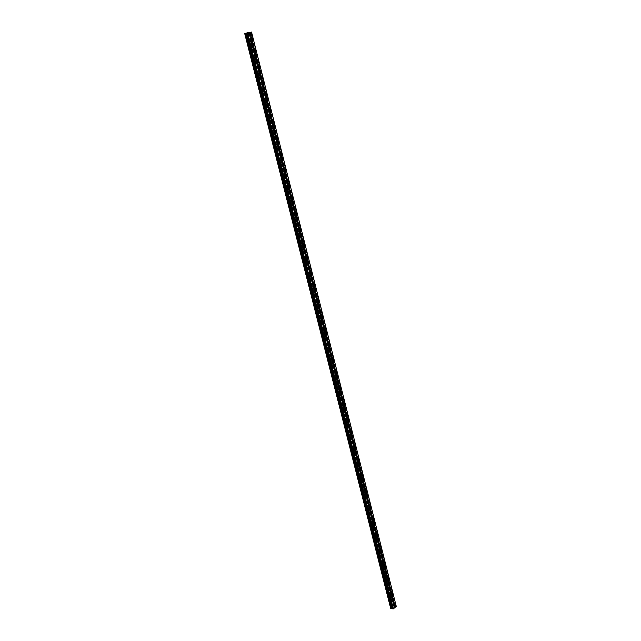 <?xml version="1.0" encoding="UTF-8"?>
<svg xmlns="http://www.w3.org/2000/svg" width="641" height="641" viewBox="0 0 641 641"><rect width="100%" height="100%" fill="white"/><g stroke="black" fill="none" stroke-linecap="round" stroke-linejoin="round"><path stroke-width="0.48" stroke-dasharray="3.21 2.4" d="M391.018 600.689L391.523 599.471L392.012 599.84L391.507 601.058L391.018 600.689M390.746 599.175L389.976 598.59L389.191 600.505L389.96 601.082L390.746 599.175L389.976 598.59L389.191 600.497L389.96 601.082L390.746 599.175M388.005 588.783L388.494 587.565L388.999 587.949L388.51 589.159L388.005 588.783M387.741 587.3L386.948 586.707L386.178 588.606L386.972 589.199L387.741 587.3L386.94 586.707L386.17 588.606L386.964 589.199L387.741 587.3M384.969 576.78L385.449 575.578L385.97 575.955L385.489 577.164L384.969 576.78M384.712 575.33L383.895 574.737L383.134 576.62L383.951 577.221L384.712 575.33L383.887 574.737L383.134 576.62L383.951 577.221L384.712 575.33M381.908 564.689L382.381 563.495L382.917 563.88L382.445 565.082L381.908 564.689M381.659 563.279L380.81 562.67L380.073 564.553L380.914 565.154L381.659 563.279L380.81 562.67L380.065 564.553L380.906 565.154L381.659 563.279M378.823 552.51L379.288 551.316L379.841 551.709L379.376 552.903L378.823 552.51M378.583 551.132L377.709 550.515L376.98 552.382L377.853 552.999L378.583 551.132L377.709 550.515L376.98 552.382L377.845 552.999L378.583 551.132M375.714 540.235L376.171 539.049L376.74 539.45L376.283 540.635L375.714 540.235M375.482 538.889L374.584 538.264L373.871 540.123L374.769 540.748L375.482 538.889L374.584 538.264L373.871 540.123L374.761 540.748L375.482 538.889M372.581 527.872L373.03 526.694L373.615 527.094L373.166 528.272L372.581 527.872M372.357 526.557L371.435 525.924L370.738 527.775L371.66 528.4L372.357 526.557L371.435 525.924L370.738 527.775L371.652 528.4L372.357 526.557M369.424 515.412L369.865 514.234L370.466 514.643L370.025 515.813L369.424 515.412M369.216 514.122L368.263 513.489L367.581 515.324L368.527 515.965L369.216 514.122L368.263 513.489L367.573 515.324L368.527 515.965L369.208 514.122M366.243 502.848L366.676 501.687L367.293 502.095L366.868 503.257L366.243 502.848M366.043 501.599L365.066 500.958L364.392 502.784L365.37 503.425L366.043 501.599L365.066 500.958L364.392 502.784L365.37 503.425L366.043 501.599M363.038 490.197L363.455 489.035L364.096 489.452L363.679 490.605L363.038 490.197M362.846 488.979L361.845 488.33L361.187 490.149L362.189 490.798L362.846 488.979L361.836 488.33L361.187 490.149L362.189 490.798L362.846 488.979M359.809 477.441L360.218 476.295L360.875 476.712L360.466 477.857L359.809 477.441M359.625 476.263L358.591 475.606L357.95 477.409L358.984 478.066L359.625 476.263L358.591 475.606L357.95 477.409L358.984 478.066L359.625 476.263M356.556 464.589L356.949 463.443L357.63 463.868L357.229 465.013L356.556 464.589M356.38 463.443L355.314 462.778L354.697 464.573L355.755 465.238L356.38 463.443L355.314 462.778L354.697 464.573L355.755 465.238L356.38 463.443M353.279 451.633L353.664 450.503L354.353 450.927L353.968 452.057L353.279 451.633M353.111 450.527L352.021 449.854L351.412 451.633L352.502 452.306L353.111 450.527L352.013 449.854L351.412 451.633L352.502 452.306L353.111 450.527M349.97 438.572L350.347 437.45L351.06 437.883L350.683 439.013L349.97 438.572M349.818 437.515L348.696 436.833L348.103 438.596L349.225 439.277L349.818 437.515L348.688 436.833L348.103 438.596L349.225 439.277L349.81 437.515M346.637 425.416L347.005 424.302L347.734 424.743L347.366 425.856L346.637 425.416M346.493 424.39L345.339 423.701L344.77 425.456L345.916 426.137L346.493 424.39L345.339 423.701L344.77 425.456L345.916 426.137L346.493 424.39M343.28 412.155L343.632 411.049L344.385 411.49L344.033 412.596L343.28 412.155M343.143 411.169L341.965 410.472L341.405 412.211L342.59 412.9L343.143 411.169L341.957 410.472L341.405 412.211L342.582 412.9L343.143 411.169M339.89 398.782L340.235 397.684L341.004 398.133L340.667 399.231L339.89 398.782M339.77 397.837L338.56 397.132L338.015 398.854L339.225 399.559L339.77 397.837L338.552 397.132L338.015 398.854L339.225 399.559L339.77 397.837M336.485 385.305L336.813 384.223L337.607 384.672L337.27 385.762L336.485 385.305M336.365 384.4L335.123 383.695L334.602 385.401L335.844 386.106L336.365 384.4L335.123 383.695L334.602 385.401L335.844 386.106L336.365 384.4M333.04 371.724L333.36 370.642L334.169 371.099L333.849 372.181L333.04 371.724M332.935 370.859L331.661 370.137L331.165 371.836L332.431 372.549L332.935 370.859L331.661 370.137L331.157 371.836L332.431 372.549L332.935 370.859M329.57 358.031L329.883 356.965L330.716 357.422L330.403 358.495L329.57 358.031M329.482 357.205L328.176 356.484L327.687 358.159L328.993 358.888L329.482 357.205L328.176 356.484L327.687 358.159L328.993 358.888L329.482 357.205M326.077 344.225L326.373 343.167L327.231 343.632L326.926 344.698L326.077 344.225M325.997 343.448L324.658 342.711L324.194 344.377L325.524 345.106L325.997 343.448L324.658 342.711L324.194 344.377L325.524 345.106L325.997 343.448M322.551 330.307L322.84 329.258L323.713 329.73L323.425 330.788L322.551 330.307M322.487 329.57L321.117 328.833L320.668 330.476L322.03 331.221L322.487 329.57M322.479 329.57L321.117 328.833L320.66 330.476L322.03 331.221L322.479 329.57M319.002 316.285L319.282 315.244L320.171 315.717L319.891 316.758L319.002 316.285M318.946 315.588L317.543 314.835L317.111 316.47L318.505 317.223L318.946 315.588L317.543 314.835L317.111 316.47L318.505 317.223L318.946 315.588M315.42 302.135L315.684 301.11L316.598 301.59L316.325 302.624L315.42 302.135M315.372 301.486L313.946 300.725L313.521 302.344L314.955 303.105L315.372 301.486L313.946 300.725L313.521 302.344L314.947 303.105L315.372 301.486M311.806 287.873L312.063 286.856L312.992 287.344L312.736 288.37L311.806 287.873M311.774 287.272L310.316 286.503L309.907 288.105L311.374 288.875L311.774 287.272L310.308 286.503L309.907 288.105L311.366 288.875L311.774 287.272M308.169 273.499L308.417 272.489L309.363 272.986L309.114 273.995L308.169 273.499M308.145 272.938L306.654 272.161L306.27 273.747L307.76 274.524L308.145 272.938L306.654 272.161L306.262 273.747L307.752 274.524L308.145 272.938M304.499 259.004L304.731 258.002L305.701 258.499L305.469 259.501L304.499 259.004M304.483 258.491L302.961 257.698L302.592 259.268L304.114 260.062L304.483 258.491L302.961 257.698L302.592 259.268L304.114 260.062L304.483 258.491M300.797 244.381L301.022 243.388L302.007 243.9L301.783 244.894L300.797 244.381M300.797 243.917L299.243 243.115L298.89 244.678L300.445 245.471L300.797 243.917L299.243 243.115L298.89 244.678L300.437 245.471L300.797 243.917M297.063 229.646L297.28 228.661L298.289 229.174L298.073 230.159L297.063 229.646M297.079 229.23L295.493 228.412L295.156 229.959L296.735 230.768L297.079 229.23L295.493 228.412L295.148 229.959L296.735 230.768L297.079 229.23M293.298 214.775L293.506 213.806L294.531 214.334L294.323 215.304L293.298 214.775M293.33 214.415L291.711 213.589L291.391 215.112L293.001 215.937L293.33 214.415L291.711 213.589L291.383 215.112L293.001 215.937L293.322 214.415M289.5 199.792L289.7 198.83L290.75 199.359L290.549 200.321L289.5 199.792M289.548 199.471L287.897 198.638L287.585 200.144L289.235 200.986L289.548 199.471L287.897 198.638L287.585 200.144L289.235 200.986L289.54 199.471M285.678 184.672L285.862 183.719L286.928 184.263L286.743 185.217L285.678 184.672M285.734 184.408L284.051 183.558L283.755 185.057L285.437 185.906L285.734 184.408L284.051 183.558L283.755 185.057L285.429 185.906L285.726 184.408M281.816 169.432L281.992 168.487L283.082 169.032L282.897 169.977L281.816 169.432M281.88 169.216L280.173 168.359L279.893 169.833L281.599 170.698L281.88 169.216L280.173 168.359L279.893 169.833L281.599 170.698L281.88 169.216M277.922 154.056L278.09 153.119L279.196 153.68L279.027 154.609L277.922 154.056M278.002 153.896L276.263 153.023L275.999 154.481L277.737 155.362L278.002 153.896L276.263 153.023L275.999 154.481L277.737 155.362L278.002 153.896M273.995 138.544L274.156 137.623L275.277 138.192L275.117 139.113L273.995 138.544M274.092 138.44L272.321 137.551L272.072 139.001L273.835 139.89L274.092 138.44L272.321 137.551L272.064 139.001L273.835 139.89L274.092 138.44M270.037 122.912L270.19 121.99L271.335 122.567L271.175 123.489L270.037 122.912M270.141 122.856L268.347 121.95L268.106 123.384L269.901 124.29L270.141 122.856L268.347 121.95L268.106 123.384L269.901 124.29L270.141 122.856M266.039 107.135L266.183 106.23L267.345 106.815L267.201 107.72L266.039 107.135M266.167 107.135L264.34 106.214L264.108 107.632L265.935 108.553L266.167 107.135L264.332 106.214L264.108 107.64L265.935 108.561L266.167 107.135M262.009 91.222L262.145 90.325L263.331 90.926L263.195 91.823L262.009 91.222M262.153 91.278L260.294 90.341L260.078 91.751L261.937 92.689L262.153 91.278L260.294 90.341L260.078 91.751L261.929 92.689L262.153 91.278M257.946 75.173L258.075 74.284L259.276 74.893L259.148 75.782L257.946 75.173M258.099 75.285C257.602 74.068 256.977 73.747 256.216 74.332L256.007 75.726C256.512 76.944 257.137 77.265 257.898 76.68L258.099 75.285C257.602 74.068 256.977 73.747 256.216 74.332L256.007 75.726C256.504 76.944 257.137 77.265 257.898 76.68L258.099 75.285M253.844 58.98L253.964 58.099L255.19 58.724L255.062 59.597L253.844 58.98M254.02 59.156C253.507 57.906 252.866 57.586 252.097 58.179L251.905 59.557C252.418 60.807 253.059 61.127 253.82 60.534L254.02 59.156M254.012 59.156C253.507 57.906 252.866 57.586 252.097 58.179L251.905 59.557C252.418 60.807 253.059 61.127 253.82 60.534L254.012 59.156M249.71 42.643L249.822 41.777L251.064 42.41L250.943 43.276L249.71 42.643M249.894 42.883C249.373 41.609 248.724 41.28 247.947 41.889L247.771 43.251C248.291 44.525 248.94 44.854 249.718 44.245L249.894 42.883C249.373 41.609 248.724 41.28 247.947 41.889L247.771 43.251C248.291 44.525 248.94 44.854 249.71 44.245L249.894 42.883M249.325 42.715L249.501 41.345C250.278 40.736 250.927 41.064 251.448 42.346L251.264 43.708C250.495 44.317 249.846 43.989 249.325 42.715M247.923 43.195L248.107 41.833C248.876 41.224 249.525 41.553 250.054 42.827L249.87 44.189C249.101 44.798 248.452 44.469 247.923 43.195M253.459 59.052L253.652 57.674C254.421 57.073 255.062 57.402 255.567 58.652L255.374 60.03C254.613 60.623 253.972 60.302 253.459 59.052M252.065 59.509L252.258 58.131C253.027 57.538 253.66 57.858 254.173 59.108L253.98 60.486C253.211 61.079 252.578 60.751 252.065 59.509M257.562 75.253L257.77 73.859C258.531 73.274 259.156 73.595 259.653 74.813L259.453 76.207C258.692 76.792 258.059 76.471 257.562 75.253M256.168 75.678L256.368 74.284C257.129 73.699 257.762 74.019 258.259 75.237L258.051 76.632C257.289 77.216 256.664 76.896 256.168 75.678M261.632 91.302L261.849 89.9L263.707 90.838L263.491 92.248L261.632 91.302M260.23 91.703L260.446 90.301L262.305 91.238L262.089 92.641L260.23 91.703M265.662 107.223L265.895 105.805L267.722 106.726L267.489 108.145L265.662 107.223M264.268 107.592L264.493 106.174L266.319 107.095L266.095 108.513L264.268 107.592M269.661 123.008L269.901 121.566L271.704 122.471L271.455 123.913L269.661 123.008M268.267 123.344L268.499 121.91L270.302 122.816L270.061 124.25L268.267 123.344M273.627 138.648L273.875 137.198L275.646 138.087L275.39 139.546L273.627 138.648M272.225 138.969L272.481 137.519L274.244 138.408L273.995 139.858L272.225 138.969M277.553 154.161L277.825 152.694L279.564 153.576L279.292 155.042L277.553 154.161M276.159 154.449L276.423 152.991L278.162 153.864L277.89 155.33L276.159 154.449M281.455 169.544L281.736 168.062L283.442 168.92L283.162 170.402L281.455 169.544M280.053 169.801L280.333 168.327L282.04 169.184L281.76 170.666L280.053 169.801M285.317 184.792L285.614 183.294L287.288 184.143L286.992 185.642L285.317 184.792M283.915 185.033L284.211 183.534L285.886 184.384L285.59 185.874L283.915 185.033M289.147 199.912L289.452 198.398L291.102 199.239L290.79 200.753L289.147 199.912M287.745 200.128L288.049 198.614L289.7 199.447L289.387 200.962L287.745 200.128M292.945 214.903L293.266 213.381L294.884 214.206L294.556 215.729L292.945 214.903M291.543 215.096L291.863 213.565L293.482 214.39L293.153 215.921L291.543 215.096M296.711 229.774L297.047 228.236L298.634 229.045L298.297 230.592L296.711 229.774M295.309 229.935L295.645 228.396L297.232 229.206L296.895 230.752L295.309 229.935M300.445 244.517L300.805 242.963L302.36 243.764L301.999 245.319L300.445 244.517M299.043 244.662L299.395 243.099L300.95 243.9L300.597 245.463L299.043 244.662M304.155 259.14L304.523 257.57L306.045 258.363L305.677 259.934L304.155 259.14M302.752 259.26L303.121 257.69L304.643 258.475L304.267 260.046L302.752 259.26M307.824 273.643L308.209 272.056L309.707 272.834L309.315 274.428L307.824 273.643M306.422 273.739L306.807 272.153L308.305 272.93L307.912 274.516L306.422 273.739M311.47 288.025L311.871 286.423L313.337 287.192L312.928 288.803L311.47 288.025M310.068 288.097L310.468 286.495L311.927 287.264L311.526 288.867L310.068 288.097M315.084 302.296L315.5 300.677L316.934 301.43L316.51 303.057L315.084 302.296M313.681 302.336L314.098 300.725L315.532 301.478L315.108 303.097L313.681 302.336M318.665 316.446L319.106 314.803L320.5 315.556L320.067 317.199L318.665 316.446M317.263 316.47L317.704 314.835L319.098 315.58L318.665 317.215L317.263 316.47M322.223 330.476L322.671 328.825L324.042 329.57L323.585 331.221L322.223 330.476M320.82 330.476L321.269 328.833L322.639 329.57L322.183 331.221L320.82 330.476M325.748 344.393L326.221 342.727L327.551 343.464L327.086 345.13L325.748 344.393M324.346 344.377L324.819 342.711L326.157 343.448L325.684 345.114L324.346 344.377M329.25 358.207L329.73 356.524L331.036 357.253L330.548 358.936L329.25 358.207M327.847 358.167L328.328 356.484L329.634 357.213L329.145 358.888L327.847 358.167M332.719 371.9L333.224 370.21L334.498 370.923L333.993 372.621L332.719 371.9M331.317 371.844L331.822 370.145L333.096 370.867L332.591 372.557L331.317 371.844M336.156 385.489L336.677 383.783L337.927 384.488L337.398 386.202L336.156 385.489M334.762 385.409L335.283 383.703L336.525 384.408L335.996 386.122L334.762 385.409M339.578 398.974L340.115 397.244L341.324 397.949L340.788 399.672L339.578 398.974M338.176 398.87L338.712 397.148L339.922 397.845L339.385 399.567L338.176 398.87M342.959 412.347L343.52 410.601L344.698 411.298L344.145 413.036L342.959 412.347M341.565 412.219L342.118 410.48L343.296 411.177L342.743 412.916L341.565 412.219M346.324 425.608L346.893 423.861L348.047 424.542L347.47 426.297L346.324 425.608M344.922 425.472L345.499 423.717L346.645 424.406L346.076 426.153L344.922 425.472M349.657 438.773L350.25 437.01L351.372 437.691L350.779 439.454L349.657 438.773M348.255 438.612L348.848 436.85L349.97 437.531L349.377 439.293L348.255 438.612M352.967 451.833L353.576 450.054L354.665 450.727L354.056 452.506L352.967 451.833M351.564 451.657L352.173 449.878L353.263 450.551L352.654 452.33L351.564 451.657M356.252 464.789L356.869 463.002L357.934 463.667L357.309 465.462L356.252 464.789M354.85 464.597L355.475 462.802L356.54 463.467L355.915 465.262L354.85 464.597M359.505 477.649L360.146 475.846L361.179 476.503L360.538 478.306L359.505 477.649M358.111 477.433L358.744 475.63L359.785 476.287L359.144 478.09L358.111 477.433M362.742 490.405L363.391 488.586L364.4 489.243L363.743 491.062L362.742 490.405M361.34 490.173L361.997 488.354L362.998 489.011L362.341 490.822L361.34 490.173M365.947 503.065L366.62 501.238L367.589 501.879L366.924 503.714L365.947 503.065M364.553 502.816L365.218 500.99L366.195 501.631L365.522 503.457L364.553 502.816M369.128 515.628L369.817 513.786L370.762 514.427L370.073 516.261L369.128 515.628M367.734 515.356L368.415 513.521L369.368 514.154L368.679 515.997L367.734 515.356M372.285 528.096L372.99 526.245L373.911 526.87L373.206 528.721L372.285 528.096M370.891 527.807L371.596 525.957L372.517 526.59L371.812 528.432L370.891 527.807M375.418 540.467L376.139 538.6L377.028 539.225L376.315 541.084L375.418 540.467M374.024 540.163L374.745 538.296L375.634 538.921L374.921 540.78L374.024 540.163M378.535 552.742L379.264 550.867L380.129 551.484L379.4 553.359L378.535 552.742M377.14 552.422L377.87 550.547L378.735 551.164L378.006 553.031L377.14 552.422M381.619 564.921L382.365 563.038L383.206 563.647L382.461 565.53L381.619 564.921M380.225 564.585L380.97 562.71L381.812 563.311L381.066 565.194L380.225 564.585M384.68 577.02L385.441 575.121L386.259 575.722L385.497 577.613L384.68 577.02M383.286 576.66L384.047 574.769L384.864 575.37L384.103 577.261L383.286 576.66M387.725 589.015L388.494 587.116L389.287 587.709L388.51 589.608L387.725 589.015M386.331 588.646L387.1 586.747L387.893 587.34L387.124 589.239L386.331 588.646M390.738 600.929L391.523 599.014L392.292 599.599L391.507 601.514L390.738 600.929M389.351 600.545L390.129 598.638L390.898 599.223L390.121 601.13L389.351 600.545M247.755 32.923L247.146 33.132L247.755 32.915M248.852 32.731L248.115 32.963L248.852 32.731M244.774 33.661L251.544 32.09M246.448 33.164L392.316 608.662M246.424 33.076L392.196 608.213M393.654 607.179L393.334 606.763L393.646 607.179M392.701 607.307L393.302 607.484L392.693 607.315M393.302 607.484L392.805 607.307L393.302 607.484M396.218 606.154L392.901 605.737L390.593 607.7L390.681 608.221M394.215 605.985L324.707 330.876M249.389 32.779L251.953 42.931M251.969 42.979L256.088 59.268M256.096 59.325L260.174 75.47M260.19 75.534L264.236 91.527M264.252 91.599L268.259 107.44M268.275 107.52L272.241 123.224M272.265 123.312L276.199 138.873M276.215 138.961L280.117 154.385M280.141 154.481L284.003 169.769M284.027 169.873L287.857 185.025M287.881 185.129L291.679 200.152M291.703 200.256L295.469 215.152M295.493 215.256L299.227 230.023M299.251 230.127L302.953 244.782M302.977 244.886L306.646 259.405M306.67 259.509L310.316 273.915M310.34 274.019L313.946 288.306M313.978 288.41L317.551 302.584M317.583 302.68L320.869 315.709M321.157 316.838L324.418 329.73M247.947 33.244L392.837 605.769M244.862 33.757L390.593 607.7M251.024 32.274L395.705 606.009M250.671 32.379L395.385 606.009M249.814 32.595L394.656 606.178M249.637 32.651L394.495 606.178M249.453 32.715L252.025 42.907M252.041 42.979L256.152 59.244M256.176 59.325L260.246 75.446M260.27 75.534L264.3 91.503M264.324 91.591L268.323 107.424M268.347 107.52L272.313 123.208M272.337 123.304L276.263 138.857M276.287 138.961L280.181 154.377M280.213 154.473L284.075 169.761M284.099 169.865L287.929 185.017M287.953 185.121L291.743 200.144M291.775 200.24L295.533 215.144M295.565 215.248L299.291 230.015M299.323 230.119L303.025 244.774M303.049 244.87L306.719 259.405M306.743 259.501L310.38 273.915M310.404 274.003L314.018 288.306M314.042 288.394L317.624 302.584M317.648 302.664L320.804 315.18M321.221 316.814L324.354 329.234M324.771 330.86L327.88 343.167L326.373 343.167M328 343.648L331.373 356.997L329.883 356.965M331.485 357.446L394.311 606.13M249.437 32.827L394.151 605.641M249.437 32.843L394.127 605.561M249.245 32.915L393.935 605.505M249.069 32.955L393.782 605.537M248.428 33.124L393.237 605.673M248.347 33.148L393.173 605.673M248.035 33.228L392.901 605.737M244.822 33.757L390.577 607.74M390.633 607.916L244.83 33.717L390.609 607.884M392.981 599.872L391.523 599.471M389.96 587.957L388.494 587.565M386.916 575.947L385.449 575.578M383.847 563.848L382.381 563.495M380.754 551.653L379.288 551.316M377.637 539.369L376.171 539.049M374.496 526.99L373.03 526.694M371.331 514.523L369.865 514.234M368.142 501.951L366.676 501.687M364.929 489.283L363.455 489.035M361.692 476.519L360.218 476.295M358.423 463.651L356.949 463.443M355.138 450.687L353.664 450.503M351.821 437.619L350.347 437.45M348.48 424.446L347.005 424.302M345.106 411.169L343.632 411.049M341.709 397.789L340.235 397.684M338.288 384.304L336.813 384.223M334.842 370.706L333.36 370.642M324.322 329.258L322.84 329.258M320.756 315.212L319.282 315.244M317.167 301.054L315.684 301.11M313.545 286.783L312.063 286.856M309.891 272.385L308.417 272.489M306.214 257.874L304.731 258.002M302.496 243.243L301.022 243.388M298.754 228.484L297.28 228.661M294.98 213.605L293.506 213.806M291.174 198.606L289.7 198.83M287.336 183.47L285.862 183.719M283.474 168.206L281.992 168.487M279.564 152.814L278.09 153.119M275.63 137.286L274.156 137.623M271.664 121.63L270.19 121.99M267.658 105.837L266.183 106.23M263.619 89.9L262.145 90.325M259.549 73.835L258.075 74.284M255.439 57.618L253.964 58.099M251.296 41.264L249.822 41.777M249.501 41.345L248.107 41.833M253.652 57.674L252.258 58.131M257.77 73.859L256.368 74.284M261.849 89.9L260.446 90.301M265.895 105.805L264.493 106.174M269.901 121.566L268.499 121.91M273.875 137.198L272.481 137.519M277.825 152.694L276.423 152.991M281.736 168.062L280.333 168.327M285.614 183.294L284.211 183.534M289.452 198.398L288.049 198.614M293.266 213.381L291.863 213.565M297.047 228.236L295.645 228.396M300.805 242.963L299.395 243.099M304.523 257.57L303.121 257.69M308.209 272.056L306.807 272.153M311.871 286.423L310.468 286.495M315.5 300.677L314.098 300.725M319.106 314.803L317.704 314.835M322.671 328.825L321.269 328.833M326.221 342.727L324.819 342.711M329.73 356.524L328.328 356.484M333.224 370.21L331.822 370.145M336.677 383.783L335.283 383.703M340.115 397.244L338.712 397.148M343.52 410.601L342.118 410.48M346.893 423.861L345.499 423.717M350.25 437.01L348.848 436.85M353.576 450.054L352.173 449.878M356.869 463.002L355.475 462.802M360.146 475.846L358.744 475.63M363.391 488.586L361.997 488.354M366.62 501.238L365.218 500.99M369.817 513.786L368.415 513.521M372.99 526.245L371.596 525.957M376.139 538.6L374.745 538.296M379.264 550.867L377.87 550.547M382.365 563.038L380.97 562.71M385.441 575.121L384.047 574.769M388.494 587.116L387.1 586.747M391.523 599.014L390.129 598.638M391.507 601.514L390.121 601.13M388.51 589.608L387.124 589.239M385.497 577.613L384.103 577.261M382.461 565.53L381.066 565.194M379.4 553.359L378.006 553.031M376.315 541.084L374.921 540.78M373.206 528.721L371.812 528.432M370.073 516.261L368.679 515.997M366.924 503.714L365.522 503.457M363.743 491.062L362.341 490.822M360.538 478.306L359.144 478.09M357.309 465.462L355.915 465.262M354.056 452.506L352.654 452.33M350.779 439.454L349.377 439.293M347.47 426.297L346.076 426.153M344.145 413.036L342.743 412.916M340.788 399.672L339.385 399.567M337.398 386.202L335.996 386.122M333.993 372.621L332.591 372.557M330.548 358.936L329.145 358.888M327.086 345.13L325.684 345.114M323.585 331.221L322.183 331.221M320.067 317.199L318.665 317.215M316.51 303.057L315.108 303.097M312.928 288.803L311.526 288.867M309.315 274.428L307.912 274.516M305.677 259.934L304.267 260.046M301.999 245.319L300.597 245.463M298.297 230.592L296.895 230.752M294.556 215.729L293.153 215.921M290.79 200.753L289.387 200.962M286.992 185.642L285.59 185.874M283.162 170.402L281.76 170.666M279.292 155.042L277.89 155.33M275.39 139.546L273.995 139.858M271.455 123.913L270.061 124.25M267.489 108.145L266.095 108.513M263.491 92.248L262.089 92.641M259.453 76.207L258.051 76.632M255.374 60.03L253.98 60.486M251.264 43.708L249.87 44.189M251.865 42.963L250.943 43.276M255.975 59.301L255.062 59.597M260.054 75.502L259.148 75.782M264.092 91.567L263.195 91.823M268.098 107.488L267.201 107.72M272.064 123.272L271.175 123.489M275.999 138.921L275.117 139.113M279.909 154.433L279.027 154.609M283.779 169.817L282.897 169.977M287.617 185.065L286.743 185.217M291.423 200.192L290.549 200.321M295.197 215.184L294.323 215.304M298.946 230.063L298.073 230.159M302.656 244.806L301.783 244.894M306.342 259.437L305.469 259.501M309.996 273.939L309.114 273.995M313.617 288.322L312.736 288.37M317.215 302.592L316.325 302.624M320.788 316.742L319.891 316.758M324.338 330.78L323.425 330.788M327.855 344.706L326.926 344.698M331.349 358.519L330.403 358.495M334.81 372.229L333.849 372.181M338.248 385.818L337.27 385.762M341.653 399.303L340.667 399.231M345.034 412.684L344.033 412.596M348.392 425.961L347.366 425.856M351.717 439.125L350.683 439.013M355.018 452.193L353.968 452.057M358.295 465.166L357.229 465.013M361.548 478.026L360.466 477.857M364.777 490.79L363.679 490.605M367.974 503.457L366.868 503.257M371.155 516.029L370.025 515.813M374.304 528.505L373.166 528.272M377.429 540.884L376.283 540.635M380.53 553.167L379.376 552.903M383.614 565.362L382.445 565.082M386.667 577.461L385.489 577.164M389.704 589.472L388.51 589.159M392.717 601.394L391.507 601.058M249.301 32.827L260.078 75.494M260.086 75.518L264.14 91.551M264.148 91.583L268.162 107.472M268.17 107.512L272.145 123.248M272.161 123.296L276.103 138.897M276.119 138.953L280.021 154.409M280.037 154.473L283.907 169.793M283.923 169.865L287.761 185.041M287.777 185.121L291.583 200.168M291.607 200.248L295.373 215.168M295.397 215.256L299.131 230.039M299.155 230.127L302.856 244.79M302.881 244.886L306.55 259.413M306.574 259.517L310.22 273.923M310.244 274.028L313.858 288.314M313.882 288.418L317.463 302.584M317.487 302.688L320.78 315.709M321.061 316.846L324.322 329.73M324.61 330.884L394.079 605.825M249.469 32.827L394.167 605.593M244.806 33.725L390.609 607.892M244.918 33.661L390.754 608.037"/><path stroke-width="0.96" d="M393.582 600.689L392.973 601.466L392.572 601.114L392.981 599.872L393.558 600.272L395.233 607.243L396.218 606.154L251.544 32.09L246.424 33.076L392.316 608.67L393.366 608.862L395.233 607.243M390.569 588.775L389.976 589.544L389.56 589.191L389.96 587.957L390.553 588.358L393.398 599.976M387.541 576.772L386.956 577.533L386.523 577.172L386.916 575.947L387.525 576.347L390.393 588.053M384.488 564.681L383.911 565.434L383.462 565.066L383.847 563.848L384.472 564.256L387.364 576.051M381.411 552.494L380.842 553.239L380.377 552.871L380.754 551.653L381.395 552.069L384.304 563.952M378.318 540.211L377.749 540.956L377.269 540.579L377.637 539.369L378.294 539.786L381.227 551.757M375.193 527.839L374.64 528.577L374.136 528.192L374.496 526.99L375.169 527.415L378.126 539.474M372.044 515.372L371.5 516.101L370.987 515.709L371.331 514.523L372.02 514.939L375.001 527.094M368.871 502.808L368.335 503.53L367.806 503.129L368.142 501.951L368.855 502.376L371.852 514.619M365.674 490.149L365.154 490.854L364.601 490.453L364.929 489.283L365.658 489.716L368.679 502.047M362.453 477.385L361.941 478.09L361.372 477.681L361.692 476.519L362.437 476.952L365.482 489.387M359.208 464.533L358.704 465.222L358.119 464.805L358.423 463.651L359.192 464.092L362.261 476.616M355.939 451.568L355.443 452.25L354.834 451.833L355.138 450.687L355.915 451.128L359.016 463.755M352.638 438.508L352.157 439.181L351.532 438.756L351.821 437.619L352.622 438.059L355.739 450.783M349.321 425.344L348.848 426.009L348.199 425.576L348.48 424.446L349.297 424.895L352.446 437.715M345.972 412.075L345.507 412.724L344.842 412.291L345.106 411.169L345.948 411.626L349.121 424.55M342.59 398.694L342.142 399.343L341.461 398.902L341.709 397.789L342.574 398.245L345.763 411.274M339.193 385.217L338.744 385.85L338.047 385.401L338.288 384.304L339.169 384.76L342.39 397.893M335.756 371.628L335.331 372.245L334.602 371.796L334.842 370.706L335.74 371.171L338.985 384.4M332.302 357.926L331.878 358.535L331.141 358.079L331.365 357.005L332.278 357.47L335.555 370.802M328.817 344.113L328.408 344.714L327.647 344.249L327.855 343.183L328.793 343.656L332.094 357.101M325.299 330.195L324.899 330.78L324.122 330.307L324.322 329.258L325.275 329.73L328.609 343.28M321.758 316.157L321.365 316.734L320.564 316.253L320.756 315.212L321.734 315.692L325.091 329.354M318.184 302.007L317.808 302.576L316.983 302.087L317.167 301.054L318.16 301.534L321.542 315.308M314.587 287.737L314.218 288.298L313.377 287.801L313.545 286.783L314.563 287.264L317.968 301.15M310.957 273.354L310.597 273.899L309.731 273.395L309.891 272.385L310.925 272.882L314.37 286.872M307.295 258.844L306.302 259.405L306.061 258.876L306.214 257.874L307.271 258.371L310.733 272.481M303.602 244.221L302.6 244.766L302.36 244.229L302.496 243.243L303.578 243.748L307.071 257.97M299.876 229.47L298.866 230.007L298.626 229.462L298.754 228.484L299.852 228.997L303.377 243.34M296.126 214.599L295.108 215.128L294.86 214.567L294.98 213.605L296.102 214.118L299.651 228.581M292.336 199.607L291.31 200.12L291.07 199.551L291.174 198.606L292.312 199.119L295.894 213.701M288.522 184.48L287.488 184.985L287.24 184.408L287.336 183.47L288.498 183.999L292.112 198.702M284.668 169.232L283.634 169.721L283.378 169.136L283.474 168.206L284.644 168.743L288.29 183.566M280.79 153.848L279.74 154.329L279.484 153.728L279.564 152.814L280.758 153.359L284.436 168.311M276.872 138.336L275.814 138.801L275.558 138.192L275.63 137.286L276.848 137.839L280.55 152.919M272.922 122.687L271.856 123.144L271.6 122.527L271.664 121.63L272.898 122.191L276.632 137.398M268.94 106.903L267.866 107.343L267.601 106.718L267.658 105.837L268.908 106.398L272.681 121.742M264.917 90.982L263.836 91.415L263.571 90.774L263.619 89.9L264.893 90.477L268.699 105.949M260.863 74.917L259.773 75.342L259.509 74.693L259.549 73.835L260.839 74.42L264.677 90.02M256.777 58.724L255.679 59.124L255.406 58.467L255.439 57.618L256.745 58.211L260.623 73.947M251.272 42.106L251.296 41.264L252.169 41.264L252.65 42.378L251.544 42.771L251.272 42.106M246.448 33.164L244.742 33.669L390.657 608.269L392.196 608.213M252.65 42.378L256.528 57.746M251.52 32.05L396.258 606.354M250.102 32.282L252.402 41.393M252.514 42.602L256.304 57.61M251.544 42.771L255.342 57.794M251.488 42.578L255.374 57.962M256.64 58.94L260.398 73.827M255.679 59.124L259.445 74.019M255.623 58.94L259.477 74.188M260.727 75.141L264.453 89.892M259.773 75.342L263.507 90.109M259.725 75.157L263.547 90.277M264.781 91.198L268.475 105.821M263.836 91.415L267.537 106.045M263.788 91.238L267.577 106.222M268.803 107.119L272.457 121.614M267.866 107.343L271.536 121.854M267.818 107.175L271.568 122.03M272.786 122.896L276.415 137.27M271.856 123.144L275.494 137.527M271.808 122.976L275.534 137.703M276.736 138.544L280.333 152.798M275.814 138.801L279.42 153.063M275.766 138.64L279.46 153.239M280.654 154.056L284.219 168.19M279.74 154.329L283.314 168.471M279.692 154.169L283.354 168.647M284.532 169.44L288.073 183.446M283.634 169.721L287.176 183.743M283.586 169.569L287.216 183.919M288.386 184.688L291.895 198.582M287.488 184.985L291.006 198.886M287.448 184.832L291.046 199.071M292.2 199.808L295.677 213.589M291.31 200.12L294.796 213.91M291.27 199.976L294.836 214.086M295.99 214.807L299.435 228.468M295.108 215.128L298.562 228.797M295.068 214.983L298.602 228.981M299.74 229.678L303.161 243.219M298.866 230.007L302.296 243.564M298.826 229.871L302.336 243.748M303.465 244.421L306.855 257.858M302.6 244.766L305.997 258.211M302.56 244.638L306.037 258.395M307.159 259.044L310.524 272.369M306.302 259.405L309.667 272.737M306.262 259.276L309.707 272.922M310.821 273.547L314.154 286.759M309.964 273.915L313.313 287.144M309.932 273.795L313.353 287.328M314.451 287.937L317.76 301.038M314.218 288.298L313.617 288.322L316.918 301.43M313.569 288.194L316.958 301.623M318.056 302.199L321.333 315.196M317.808 302.576L317.215 302.592L320.5 315.596M317.175 302.472L320.54 315.789M321.63 316.35L324.883 329.242M321.365 316.734L320.788 316.742L324.058 329.658M320.756 316.638L324.098 329.851M325.171 330.387L328.4 343.175M324.899 330.78L324.338 330.78L327.575 343.6M324.306 330.692L327.623 343.792M328.681 344.305L331.886 356.989M327.863 344.73L331.068 357.422M327.831 344.626L331.117 357.622M332.174 358.111L335.347 370.698M331.357 358.551L334.538 371.139M331.325 358.447L334.586 371.339M335.628 371.812L338.785 384.296M334.818 372.261L337.975 384.752M334.786 372.157L338.023 384.945M339.057 385.401L342.19 397.789M338.256 385.858L341.389 398.253M338.232 385.762L341.437 398.446M342.462 398.878L345.563 411.169M341.669 399.351L344.778 411.642M341.637 399.255L344.818 411.843M345.844 412.259L348.92 424.446M345.05 412.732L348.135 424.927M345.026 412.644L348.175 425.127M349.193 425.52L352.246 437.619M348.408 426.009L351.468 438.107M348.375 425.92L351.508 438.308M352.51 438.684L355.539 450.687M351.733 439.181L354.769 451.192M351.709 439.101L354.818 451.392M355.811 451.745L358.816 463.651M355.042 452.25L358.047 464.164M355.01 452.177L358.095 464.364M359.08 464.709L362.061 476.519M358.319 465.222L361.308 477.04M358.295 465.142L361.348 477.241M362.325 477.561L365.29 489.283M361.572 478.09L364.537 489.812M361.941 478.09L364.577 490.02M365.546 490.325L368.487 501.951M364.793 490.854L367.734 502.496M364.769 490.782L367.782 502.696M368.743 502.985L371.66 514.523M367.998 503.522L370.915 515.076M368.335 503.53L370.963 515.276M371.916 515.548L374.809 526.998M371.179 516.093L374.072 527.551M371.5 516.101L374.12 527.759M375.065 528.016L377.934 539.377M374.328 528.569L377.204 539.938M374.64 528.577L377.253 540.147M378.19 540.387L381.034 551.661M377.461 540.948L380.313 552.238M377.749 540.956L380.353 552.446M381.291 552.662L384.111 563.856M380.562 553.231L383.39 564.433M380.546 553.183L383.438 564.649M384.368 564.849L387.172 575.955M383.647 565.426L386.451 576.539M383.622 565.378L386.499 576.756M387.42 576.94L390.201 587.965M386.699 577.525L389.488 588.558M386.956 577.533L389.536 588.775M390.449 588.943L393.213 599.88M389.736 589.536L392.508 600.489M389.72 589.488L392.556 600.697M393.454 600.849L395.08 607.275M392.749 601.458L394.375 607.884M392.733 601.41L394.391 607.972M249.918 32.33L252.169 41.264M251.24 41.593L248.932 32.475L251.208 41.433M320.869 315.709L321.157 316.838M324.418 329.73L324.707 330.876M245.791 33.364L391.595 608.189M245.888 33.34L391.675 608.181M247.073 32.819L392.989 608.95M247.514 32.707L393.366 608.862M320.804 315.18L321.221 316.814M324.354 329.234L324.771 330.86M327.88 343.167L328 343.648M331.373 356.997L331.485 357.446M244.774 33.644L390.698 608.301M244.966 33.58L390.898 608.357M245.142 33.532L391.042 608.325M246.048 33.3L391.811 608.141M246.224 33.244L391.971 608.141M246.408 33.18L392.164 608.197M246.553 33.003L392.476 608.806M252.418 42.771L251.865 42.963M256.536 59.124L255.975 59.301M260.623 75.334L260.054 75.502M264.669 91.399L264.092 91.567M268.675 107.335L268.098 107.488M272.657 123.128L272.064 123.272M276.6 138.785L275.999 138.921M280.502 154.313L279.909 154.433M284.38 169.705L283.779 169.817M288.218 184.969L287.617 185.065M292.032 200.096L291.423 200.192M295.805 215.104L295.197 215.184M299.547 229.991L298.946 230.063M303.265 244.75L302.656 244.806M306.943 259.381L306.342 259.437M310.597 273.899L309.996 273.939M328.408 344.714L327.855 344.706M331.878 358.535L331.349 358.519M335.331 372.245L334.81 372.229M338.744 385.85L338.248 385.818M342.142 399.343L341.653 399.303M345.507 412.724L345.034 412.684M348.848 426.009L348.392 425.961M352.157 439.181L351.717 439.125M355.443 452.25L355.018 452.193M358.704 465.222L358.295 465.166M320.78 315.709L321.061 316.846M324.322 329.73L324.61 330.884M244.742 33.669L390.657 608.269M246.424 33.076L392.316 608.67"/></g></svg>
